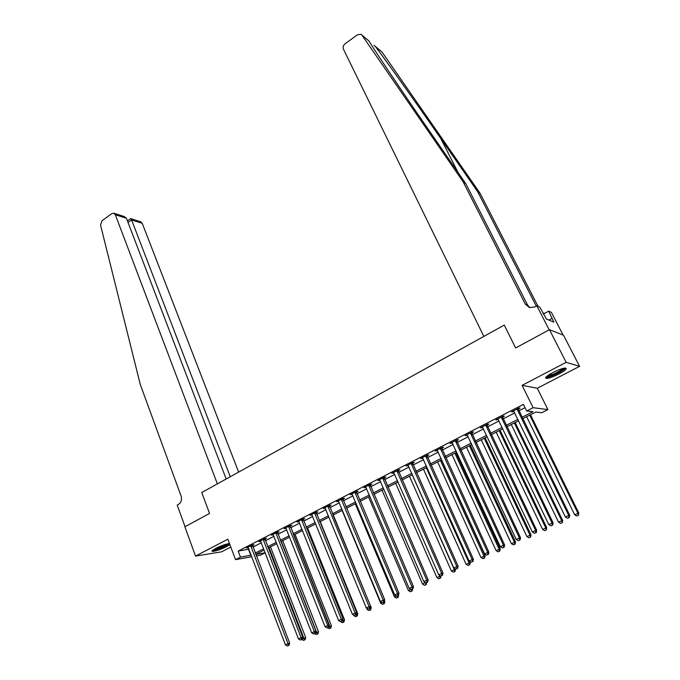 <?xml version="1.0" encoding="UTF-8"?>
<svg xmlns="http://www.w3.org/2000/svg" width="680" height="680" viewBox="0 0 680 680"><rect width="100%" height="100%" fill="white"/><g stroke="black" fill="none" stroke-linecap="round" stroke-linejoin="round"><path stroke-width="1.02" d="M229.483 543.549C226.024 543.957 221.442 545.547 215.747 548.327L212.118 550.842C210.97 552.619 220.677 549.771 226.584 546.626L229.865 544.553M558.841 374.051C562.946 371.875 565.42 370.141 566.244 368.857C565.956 367.166 561.501 368.39 552.883 372.538C548.794 374.714 546.354 376.431 545.564 377.68C545.895 379.355 550.315 378.148 558.841 374.051M265.225 552.789L260.55 555.16L256.292 555.925M563.091 335.036L551.404 312.392L548.667 311.151L553.86 322.142L546.414 318.988L539.843 307.164L536.894 305.83L549.185 329.834L515.644 347.964L504.271 325.108L201.748 492.524L209.55 513.451L201.748 492.524L217.362 483.879L115.328 214.752L113.739 213.206L111.749 213.656L102.025 220.736L100.538 225.037L140.267 384.464L181.093 496.035C182.078 499.656 181.245 502.418 178.577 504.313L177.2 505.079L185.062 526.694L209.55 513.451L184.875 526.796L195.525 556.087L221.587 551.828L230.8 547.06M368.781 40.808L360.961 34.297L357.467 34.765L345.049 43.809C343.247 45.373 342.703 47.149 343.425 49.139L483.846 336.413L504.271 325.108L515.644 347.964L549.448 329.69L563.49 335.197L579.572 366.35L566.159 362.312L522.096 385.356L533.12 407.702L547.91 409.598L541.705 412.743L535.772 412.054L522.588 418.752M522.096 385.356L537.285 388.263L579.572 366.35M537.285 388.263L547.91 409.598M549.448 329.69L566.159 362.312M521.9 417.341L532.933 411.723L526.66 411L523.421 404.404L238.178 551.081L248.923 549.159M252.917 547.111L261.358 542.784M265.361 540.727L273.955 536.325M277.958 534.276L286.705 529.796M290.708 527.74L299.616 523.175M303.62 521.126L312.69 516.477M316.701 514.42L325.933 509.694M329.936 507.637L339.346 502.817M343.349 500.769L352.928 495.856M356.932 493.808L366.681 488.81M370.694 486.752L380.622 481.669M384.633 479.613L394.749 474.427M398.752 472.379L409.054 467.1M413.058 465.043L423.555 459.671M427.558 457.614L438.243 452.14M442.246 450.092L453.135 444.508M457.138 442.459L468.231 436.772M472.226 434.724L483.522 428.935M487.517 426.887L499.035 420.988M503.03 418.948L514.76 412.93M518.746 410.89L525.019 407.668M518.092 409.139L520.149 408.085L519.078 407.949L511.471 411.859L513.944 411.264M502.384 417.205L504.415 416.16L503.293 416.058L495.796 419.909L498.236 419.33M486.888 425.161L488.894 424.133L487.73 424.048L480.335 427.848L482.74 427.286M471.606 433.007L473.577 431.987L472.379 431.936L465.086 435.685L467.458 435.132M456.526 440.742L458.473 439.748L457.232 439.713L450.041 443.411L452.379 442.875M441.643 448.383L443.572 447.397L442.289 447.389L435.192 451.035L437.495 450.508M426.964 455.914L428.868 454.945L427.55 454.962L420.546 458.558L422.815 458.048M412.479 463.352L414.358 462.392L413.006 462.434L406.087 465.987L408.332 465.486M398.183 470.696L400.036 469.744L398.65 469.812L391.825 473.314L394.034 472.821M384.072 477.938L385.9 477.003L384.48 477.088L377.74 480.548L379.925 480.063M370.141 485.087L371.943 484.16L370.49 484.271L363.842 487.679L366.001 487.212M356.397 492.142L358.173 491.232L356.685 491.36L350.124 494.734L352.249 494.275M342.822 499.112L344.582 498.21L343.06 498.355L336.583 501.687L338.683 501.237M329.418 505.988L331.151 505.104L329.604 505.265L323.212 508.555L325.278 508.113M316.183 512.788L317.9 511.904L316.327 512.091L310.003 515.338L312.052 514.904M303.118 519.494L304.81 518.627L303.203 518.832L296.973 522.036L298.988 521.611M290.216 526.116L291.89 525.258L290.258 525.479L284.096 528.649L286.084 528.241M277.474 532.661L279.123 531.811L277.466 532.049L271.379 535.177L273.343 534.777M264.885 539.121L266.509 538.288L264.826 538.543L258.817 541.629L260.763 541.237M252.45 545.505L254.056 544.68L252.348 544.952L246.415 548.004L248.327 547.621M251.804 556.725L235.535 559.649L227.843 539.189L195.525 556.087M235.535 559.649L240.465 557.133L251.192 555.11M238.178 551.081L240.465 557.133M526.66 411L533.12 407.702M255.723 554.429L265.208 552.755M518.585 420.793L506.804 426.776M502.792 428.817L491.232 434.69M487.22 436.73L475.873 442.493M471.852 444.533L460.717 450.194M456.696 452.234L445.765 457.793M441.745 459.833L431.018 465.29M426.998 467.33L416.457 472.685M412.437 474.725L402.092 479.987M398.072 482.026L387.914 487.186M383.894 489.235L373.923 494.3M369.903 496.34L360.111 501.313M356.091 503.362L346.477 508.249M342.448 510.289L333.013 515.083M328.993 517.131L319.719 521.84M315.699 523.88L306.595 528.513M302.575 530.553L293.632 535.101M289.612 537.14L280.832 541.603M276.811 543.643L268.183 548.029M264.172 550.069L255.697 554.37M255.196 553.069L263.67 548.76M267.682 546.712L276.301 542.325M280.313 540.285L289.094 535.814M293.106 533.774L302.039 529.227M306.06 527.178L315.154 522.554M319.175 520.506L328.44 515.788M332.46 513.748L341.896 508.946M345.916 506.897L355.521 502.01M359.541 499.962L369.325 494.989M373.346 492.94L383.308 487.875M387.328 485.826L397.477 480.658M401.489 478.618L411.825 473.356M415.846 471.308L426.377 465.953M430.389 463.904L441.116 458.447M445.137 456.408L456.059 450.848M460.071 448.8L471.206 443.139M475.21 441.099L486.557 435.327M490.56 433.287L502.12 427.405M506.124 425.365L517.896 419.373M248.531 549.355L250.792 555.305M512.303 411.425L512.567 411.978M496.672 419.458L496.935 420.002M481.262 427.372L481.517 427.916M466.055 435.183L466.302 435.727M451.052 442.892L451.299 443.428M436.245 450.5L436.483 451.027M421.634 457.997L421.872 458.533M407.218 465.4L407.456 465.936M392.998 472.71L393.227 473.238M378.955 479.927L379.176 480.445M365.092 487.041L365.313 487.568M351.407 494.071L351.628 494.589M337.9 501.007L338.113 501.525M324.555 507.858L324.768 508.377M311.389 514.624L311.593 515.142M298.384 521.305L298.588 521.823M285.541 527.901L285.736 528.411M272.85 534.42L273.046 534.931M260.321 540.855L260.517 541.365M247.945 547.213L248.132 547.715M517.012 409.012L568.752 515.44L565.394 516.979L513.527 410.796M518.033 408.484L569.696 515.219L568.752 515.44L568.913 517.65L567.571 518.262L568.913 517.65M569.296 517.557L569.696 515.219M565.394 516.979L567.571 518.262M526.626 416.704L574.677 514.769L578.825 513.077L530.485 414.74M578.093 515.423L576.784 516.018L578.442 515.338L577.94 513.281L529.72 415.131M576.784 516.018L574.677 514.769M578.825 513.077L578.442 515.338M369.019 41.123C376.677 53.584 401.668 90.848 427.856 128.732L465.74 183.591L527.637 305.15L529.839 307.657M375.326 46.401L382.1 52.139L480.199 193.486L477.768 191.819L440.742 138.422C415.31 101.711 387.575 62.73 375.411 46.512L373.991 45.271M465.74 183.591L463.123 181.79L525.334 304.13L529.558 307.581L534.965 306.901L536.894 305.83M480.199 193.486L538.042 306.349M536.299 306.161L477.768 191.819M361.955 35.173L463.123 181.79M548.667 311.151L543.38 314.05M542.988 313.284L544.68 313.335M551.947 318.444L548.956 320.067M238.637 472.107L142.214 223.286L131.589 219.912L128.035 222.462M230.265 476.739L131.589 219.912L130.645 218.611L127.441 220.915M226.185 479L126.429 218.28L115.328 214.752M130.79 218.637L140.658 221.782L142.214 223.286M113.951 213.273L124.159 216.529L126.429 218.28M501.254 417.103L552.075 523.056L548.769 524.569L497.828 418.863M502.333 416.551L553.069 522.81L552.075 523.056L552.254 525.249L550.936 525.852L552.254 525.249M552.653 525.147L553.069 522.81M548.769 524.569L550.936 525.852M485.724 425.085L535.644 530.562L532.38 532.058L482.333 426.819M486.837 424.507L536.682 530.298L535.644 530.562L535.832 532.729L534.531 533.324L535.832 532.729M536.248 532.619L536.682 530.298M532.38 532.058L534.531 533.324M470.398 432.956L519.435 537.965L516.222 539.435L467.058 434.673M471.554 432.361L520.523 537.676L519.435 537.965L519.639 540.115L518.356 540.693L519.639 540.115M520.072 539.988L520.523 537.676M516.222 539.435L518.356 540.693M511.3 424.49L558.527 522.138L562.674 520.438L515.159 422.526M561.901 522.792L560.617 523.37L562.275 522.69L561.74 520.667L514.352 422.943M560.617 523.37L558.527 522.138M562.674 520.438L562.275 522.69M496.171 432.174L542.589 529.397L546.737 527.706L500.038 430.21M545.938 530.052L544.671 530.63L546.329 529.95L545.76 527.952L499.179 430.652M544.671 530.63L542.589 529.397M546.737 527.706L546.329 529.95M481.244 439.764L526.873 536.562L531.02 534.862L485.112 437.801M530.188 537.217L528.938 537.787L530.596 537.106L530 535.143L484.219 438.252M528.938 537.787L526.873 536.562M531.02 534.862L530.596 537.106M455.277 440.716L503.463 545.266L500.293 546.712L451.988 442.408M456.475 440.104L504.594 544.952L503.463 545.266L503.676 547.391L502.41 547.969L503.676 547.391M504.127 547.264L504.594 544.952M500.293 546.712L502.41 547.969M466.514 447.244L511.368 543.635L515.516 541.935L470.381 445.281M514.649 544.289L513.417 544.85L515.075 544.17L514.649 544.289L514.454 542.223L469.446 445.757M513.417 544.85L511.368 543.635M515.516 541.935L515.075 544.17M564.417 368.092C563.542 369.886 559.827 372.215 553.29 375.079C549.559 376.558 547.281 377.077 546.465 376.644M547.451 375.836L553.129 374.238C558.067 372.122 561.408 370.166 563.15 368.365M545.7 377.468C547.094 377.536 549.525 376.881 552.993 375.488C559.428 372.716 563.626 370.226 565.564 368.007M228.692 543.617L228.064 544.272C225.428 546.482 214.489 550.596 213.155 549.856M214.395 549.066C218.986 548.114 223.269 546.388 227.264 543.898M212.466 550.417C215.093 550.656 226.329 546.278 229.126 543.932L229.508 543.609M440.36 448.383L487.704 552.466L484.577 553.894L437.113 450.05M441.6 447.746L488.877 552.126L487.704 552.466L487.925 554.565L486.676 555.135L487.925 554.565M488.401 554.429L488.877 552.126M484.577 553.894L486.676 555.135M425.646 455.94L472.166 559.563L469.081 560.966L422.442 457.589M426.921 455.285L473.382 559.207L472.166 559.563L472.396 561.646L471.163 562.207L472.396 561.646M472.889 561.501L473.382 559.207M469.081 560.966L471.163 562.207M411.12 463.403L456.833 566.559L453.798 567.953L407.957 465.026M412.437 462.723L458.09 566.185L456.833 566.559L457.079 568.625L455.863 569.177L457.079 568.625M457.589 568.471L458.09 566.185M453.798 567.953L455.863 569.177M396.788 470.764L441.719 573.469L438.719 574.838L393.669 472.362M398.14 470.067L443.012 573.078L441.719 573.469L441.975 575.51L440.776 576.062L441.975 575.51M442.493 575.348L443.012 573.078M438.719 574.838L440.776 576.062M382.644 478.023L426.802 580.278L423.844 581.63L379.567 479.613M384.03 477.317L428.137 579.87L426.802 580.278L427.065 582.31L425.884 582.845L427.065 582.31M427.601 582.139L428.137 579.87M423.844 581.63L425.884 582.845M451.979 454.639L496.077 550.604L500.216 548.904L455.846 452.667M499.324 551.259L498.108 551.812L499.766 551.131L499.324 551.259L499.12 549.219L454.869 453.169M498.108 551.812L496.077 550.604M500.216 548.904L499.766 551.131M437.623 461.933L480.981 557.49L485.12 555.789L441.498 459.96M484.202 558.144L483.004 558.688L484.662 558.008L484.202 558.144L483.981 556.121L440.478 460.479M483.004 558.688L480.981 557.49M485.12 555.789L484.662 558.008M423.453 469.132L466.089 564.281L470.228 562.572L469.659 561.314M469.276 564.927L468.095 565.471L469.752 564.783L469.276 564.927L469.047 562.929L426.275 467.695M468.095 565.471L466.089 564.281M470.228 562.572L469.752 564.783M409.471 476.238L451.392 570.979L455.532 569.279L455.353 568.871M454.554 571.634L453.381 572.16L455.039 571.481L454.554 571.634L454.317 569.644L412.25 474.818M453.381 572.16L451.392 570.979M455.532 569.279L455.039 571.481M395.658 483.25L436.883 577.592L439.773 576.274L439.288 575.178M438.863 578.765L440.521 578.085L438.863 578.765L436.883 577.592M440.019 578.246L439.773 576.274L440.674 575.994M440.997 575.986L440.521 578.085M368.688 485.197L412.089 587.001L409.164 588.336L365.644 486.761M370.107 484.466L413.457 586.577L412.089 587.001L412.361 589.008L411.196 589.543L412.361 589.008M412.913 588.837L413.457 586.577M409.164 588.336L411.196 589.543M382.024 490.178L422.569 584.12L425.263 582.479M424.532 585.284L426.19 584.604L424.532 585.284L422.569 584.12M425.671 584.766L425.697 582.735M426.666 582.564L426.19 584.604M354.909 492.277L397.562 593.631L394.68 594.949L351.9 493.816M356.363 491.529L398.973 593.189L397.562 593.631L397.851 595.62L396.703 596.148L397.851 595.62M398.412 595.442L398.973 593.189M394.68 594.949L396.703 596.148M368.56 497.021L408.433 590.563L410.966 589.407M410.388 591.727L412.046 591.039L410.388 591.727L408.433 590.563M411.273 589.517L411.51 591.209M412.53 589.008L412.046 591.039M341.3 499.264L383.24 600.177L380.392 601.477L338.334 500.786M342.788 498.5L384.676 599.717L383.24 600.177L383.537 602.149L382.398 602.667L383.537 602.149M384.106 601.962L384.676 599.717M380.392 601.477L382.398 602.667M355.257 503.778L394.476 596.921L396.474 596.012M396.423 598.077L398.072 597.397L396.423 598.077L394.476 596.921M397.298 595.952L397.536 597.575M398.616 595.221L398.072 597.397M327.87 506.158L369.096 606.637L366.291 607.92L324.938 507.662M329.383 505.385L370.575 606.16L369.096 606.637L369.401 608.591L368.279 609.101L369.401 608.591M369.997 608.396L370.575 606.16M366.291 607.92L368.279 609.101M384.175 601.715L384.837 601.502L384.455 600.593M342.125 510.459L380.707 603.202L382.177 602.531M382.636 604.35L384.285 603.67L382.636 604.35L380.707 603.202M383.486 602.242L383.732 603.848M384.837 601.502L384.285 603.67M314.611 512.975L355.138 613.012L352.376 614.278L311.721 514.462M316.157 512.176L356.651 612.519L355.138 613.012L355.453 614.95L354.348 615.451L355.453 614.95M356.056 614.745L356.651 612.519M352.376 614.278L354.348 615.451M370.073 608.082L371.229 607.699L333.03 515.075M366.562 608.082L367.106 609.408L368.058 608.965M369.019 610.546L370.676 609.858L369.019 610.546L367.106 609.408M369.852 608.456L370.107 610.053M371.229 607.699L370.676 609.858M301.512 519.698L341.368 619.302L338.631 620.551L298.656 521.169M303.093 518.891L342.907 618.792L341.368 619.302L341.692 621.222L340.595 621.715L341.692 621.222M342.303 621.01L342.907 618.792M338.631 620.551L340.595 621.715M356.15 614.397L357.799 613.827L320.212 521.586M353.421 614.899L354.127 615.323M356.651 616.173L355.58 616.658L357.229 615.978L356.651 616.173L356.243 614.048M355.58 616.658L353.676 615.527M357.799 613.827L357.229 615.978M288.583 526.346L327.769 625.515L325.074 626.748L285.762 527.79M290.19 525.521L329.341 624.988L327.769 625.515L328.1 627.41L327.021 627.904L328.1 627.41M328.729 627.198L329.341 624.988M325.074 626.748L327.021 627.904M275.808 532.899L314.347 631.644L311.686 632.867L273.028 534.336M277.44 532.066L315.945 631.1L314.347 631.644L314.687 633.531L313.625 634.015L314.687 633.531M315.325 633.31L315.945 631.1M311.686 632.867L313.625 634.015M263.194 539.385L301.096 637.704L298.469 638.902L260.449 540.795M264.86 538.534L302.719 637.143L301.096 637.704L301.444 639.565L300.39 640.042L301.444 639.565M302.09 639.336L302.719 637.143M298.469 638.902L300.39 640.042M250.733 545.777L288.014 643.679L285.413 644.861L248.022 547.179M252.425 544.943L289.663 643.101L288.014 643.679L288.363 645.524L287.325 646L288.363 645.524M289.025 645.294L289.663 643.101M285.413 644.861L287.325 646M342.397 620.67L344.53 619.871L307.555 528.02M343.366 622.217L342.303 622.702L343.952 622.013L343.366 622.217L342.712 619.514M342.303 622.702L340.637 621.707M344.53 619.871L343.952 622.013M328.822 626.858L331.432 625.846L295.043 534.378M330.242 628.184L329.197 628.66L330.846 627.98L330.242 628.184L293.666 535.083M329.197 628.66L327.599 627.708M331.432 625.846L330.846 627.98M315.426 632.969L318.495 631.745L282.693 540.659M317.279 634.083L316.251 634.55L317.9 633.87L317.279 634.083L281.274 541.373M316.251 634.55L314.661 633.607M318.495 631.745L317.9 633.87M302.192 638.996L305.711 637.568L270.478 546.865M304.478 639.906L303.458 640.373L305.107 639.693L304.478 639.906L269.042 547.596M303.458 640.373L301.886 639.438M305.711 637.568L305.107 639.693M517.021 409.216L518.109 409.334M517.174 409.743L518.254 409.87M440.742 138.422L457.997 172.363M527.637 305.15L525.334 304.13M382.1 52.139L375.411 46.512M501.271 417.299L502.392 417.401M501.415 417.834L502.537 417.928M485.733 425.28L486.906 425.357M485.877 425.808L487.041 425.884M470.407 433.151L471.614 433.202M470.552 433.678L471.75 433.721M455.294 440.912L456.535 440.938M455.43 441.439L456.671 441.464M440.377 448.57L441.66 448.57M440.512 449.098L441.787 449.098M425.663 456.135L426.98 456.11M425.791 456.654L427.108 456.629M411.137 463.59L412.488 463.548M411.264 464.108L412.615 464.058M396.805 470.951L398.191 470.883M396.933 471.461L398.319 471.393M382.661 478.21L384.081 478.125M382.78 478.728L384.208 478.635M368.696 485.384L370.158 485.273M368.815 485.894L370.277 485.784M354.918 492.464L356.405 492.329M355.036 492.966L356.524 492.838M341.309 499.452L342.83 499.298M341.428 499.953L342.95 499.8M327.879 506.345L329.426 506.175M327.99 506.846L329.545 506.677M314.619 513.154L316.2 512.966M314.729 513.655L316.31 513.468M301.521 519.885L303.127 519.673M301.631 520.379L303.238 520.166M288.592 526.524L290.224 526.294M288.694 527.017L290.334 526.788M275.817 533.086L277.482 532.84M275.918 533.571L277.584 533.332M263.202 539.563L264.894 539.299M263.304 540.048L264.996 539.784M250.742 545.955L252.458 545.683M250.844 546.448L252.56 546.167M368.5 40.647L361.887 35.071"/></g></svg>
